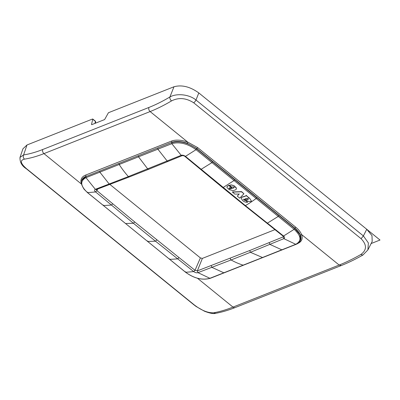 <?xml version="1.0" encoding="UTF-8"?>
<svg xmlns="http://www.w3.org/2000/svg" width="400" height="400" viewBox="0 0 400 400"><rect width="100%" height="100%" fill="white"/><g stroke="black" fill="none" stroke-linecap="round" stroke-linejoin="round"><path stroke-width="0.6" d="M95.69 122.12L95.415 123.21M95.435 122.49L95.455 121.455M94.945 123.4L95.435 121.44L92.545 119.015L27 144.975L22.94 148.815L20.015 157.375M366.755 229.28L363.39 235.925L368.365 242.91L367.885 249.94L372.18 241.47L372 235.64L366.755 229.28L198.815 92.93C190.085 86.67 181.805 84.615 173.98 86.765L108.435 112.725L104.615 119.57L91.725 124.675L91.5 124.41L92.775 119.28L92.545 119.015M91.725 124.675L91.5 124.41L91.79 124.65M215.685 313.31L213.705 312.785C207.94 313.075 201.42 310.41 194.14 304.795A3.11 1.255 -50.9 0 1 193.715 304.665L26.315 168.75C21.875 165.925 19.77 162.145 20 157.41L23.595 154.935C22.96 156.55 23.255 157.955 24.47 159.145C30.58 158.18 37.075 156.335 43.95 153.615L150.12 111.565C157 108.84 164.125 105.29 171.51 100.915C170.235 99.745 169.695 98.44 169.89 96.995C176.24 93.22 188.84 94.08 195.985 100.01A3.11 1.255 129.1 0 1 193.67 102.77C186.07 97.915 178.68 97.3 171.51 100.915M26.315 168.75L26.74 168.88C20.47 163.495 19.715 160.25 24.47 159.145M341.37 265.505L341.33 265.52C348.235 262.78 355.43 259.285 362.915 255.03L360.745 254.555C353.23 258.83 346.04 262.325 339.16 265.05L232.99 307.095C226.115 309.82 219.685 311.715 213.705 312.785M198.815 92.93L195.985 100.01L363.39 235.925L361.07 238.685C367.015 244.83 366.905 250.12 360.745 254.555M27 144.975L23.595 154.935C29.595 153.985 35.975 152.175 42.725 149.505L148.895 107.46C148.47 109.015 148.88 110.385 150.12 111.565L187.71 142.09L197.71 147.625L295.81 227.27C298.66 229.615 300.58 232.035 301.57 234.53L339.16 265.05L341.33 265.52L235.16 307.565A3.11 2.31 -111.6 0 1 232.99 307.095L197.465 278.255M109.885 184.425L200.4 257.92L202.36 258.405L197.35 270.875L195.02 270.295L193.72 271.595L177.725 258.875L179.01 257.56L195.02 270.295L200.4 257.92M275.02 229.63L202.36 258.405M81.895 180.02A18.815 10.04 -157.1 0 1 81.945 179.905A18.815 10.04 -157.1 0 1 85.905 176.385A0.935 0.695 68.4 0 0 85.55 175.12L171.405 141.12A19.745 10.535 -157.1 0 1 187.71 142.09L187.295 143.305L196.835 148.575L197.71 147.625M295.81 227.27A0.935 0.375 -50.9 0 0 294.935 228.225C297.65 230.455 299.475 232.765 300.41 235.145L301.57 234.53A19.745 10.535 -157.1 0 1 297.945 243.385M182.215 155.63L181.195 155.315L128.38 176.585A77.835 57.865 -111.6 0 1 119.18 164.49L85.96 177.67C79.855 181.015 80.395 186.005 87.57 192.64L125.54 223.52L133.41 223.27L95.625 191.945C94.36 190.78 94.265 189.9 95.34 189.315L128.38 176.585A1.245 0.925 -111.6 0 0 129.405 176.92L148.74 169.265L147.72 168.925L138.515 156.83L171.815 143.67C179.45 141.575 187.525 143.575 196.045 149.685L256.16 198.48A77.835 31.375 129.1 0 1 245.375 205.615L185.455 156.37L184.935 156.425M97.575 189.15L96.925 190.65L96.375 189.625L95.34 189.315L85.96 177.67L85.805 176.625L81.81 180.225M210.635 277.975L209.9 278.3L197.98 272.65L197.35 270.875L249.755 250.515L283.2 236.875L283.835 238.65L250.405 252.3L262.52 257.515L209.9 278.3C202.265 280.4 194.19 278.395 185.67 272.29L125.54 223.52A0.935 0.375 -50.9 0 1 125.455 223.485A0.935 0.375 -50.9 0 1 125.4 223.41M234.24 187.225L233.78 187.785L232.11 188.39L228.66 185.35L232.185 188.215M236.34 187.95L236.375 189.105L236.34 187.95L234.3 185.87L231.17 184.895L229.46 185.29L231.725 187.13L233.33 186.815L234.08 187.21L234.125 187.62M227.02 186.54L228.66 185.35M243.9 193.745L241.585 191.625L232.415 191.95L234.755 194.08L239.185 194.05L237.265 196.12L239.795 198.17L243.9 193.745L241.51 191.805L232.345 192.125M239.26 193.875L237.265 196.12M241.23 197.76L242.225 197.015L245.485 196.02M246.06 195.5L248.78 197.705L246.135 195.32L245.85 195.825M249.435 198.02L251.38 200.965L249.435 198.02L248.405 197.675M242.225 197.015L241.19 197.845L242.12 199.885C243.56 201.655 245.41 202.44 247.675 202.23L245.4 200.145L244.68 200.23L243.55 199.17M234.165 187.405L233.705 187.965L232.11 188.39M231.17 184.895L229.46 185.29M233.05 185.285L231.095 185.075M234.3 185.87L232.975 185.465M234.225 186.05L236.265 188.125M236.375 189.105L235.485 189.87L233.18 190.625L229.235 189.67L226.985 187.55L226.98 186.63L228.585 185.525M246.02 195.65L245.77 196M248.78 197.705L248.33 197.85L249.36 198.2M251.38 200.965L250.825 201.58L248.255 201.36L244.77 199.4L243.475 199.345M243.535 199.41L244.605 200.405L245.4 200.145M247.675 202.23L245.325 200.325M245.135 196.3L242.15 197.19M229.56 188.88L229.375 188.575L230.32 188.92L231.3 188.63L230.145 187.69L229.155 187.985M229.3 188.75L229.06 188.105M248.355 199.185L247.715 198.55L245.135 198.87L247.88 199.55L248.43 199.005M231.375 188.455L230.32 188.92M229.635 188.705L230.39 188.745M229.375 188.575L229.11 187.99M245.21 198.695L247.88 199.55M247.955 199.375L248.25 199.22M351.56 216.945L380 240.035L371.125 243.55M148.895 107.46C155.645 104.785 162.645 101.295 169.89 96.995L173.98 86.765M42.725 149.505A3.11 2.31 68.4 0 0 43.95 153.615L81.51 184.105M194.14 304.795L26.74 168.88M193.67 102.77L361.07 238.685M85.55 175.12A19.745 10.535 -157.1 0 0 81.485 183.985M300.5 240.335A18.815 10.04 -157.1 0 0 300.55 240.215L300.015 234.695L294.82 228.49L294.935 228.225L196.835 148.575L196.725 148.845L234.715 179.725A0.935 0.375 129.1 0 1 234.065 180.54L222.76 187.745L200.775 169.54L211.96 162.6L212.625 161.77M187.295 143.305A18.815 10.04 -157.1 0 0 171.76 142.385L85.805 176.625L171.76 142.385A0.935 0.695 68.4 0 0 171.405 141.12M300.55 240.215A18.815 10.04 -157.1 0 0 300.41 235.145M87.57 192.64L87.47 192.11L87.57 192.64L95.625 191.945L96.925 190.65L134.725 221.97L179.01 257.56M283.525 236.625L283.2 236.875L283.385 236.415M171.66 142.625C179.555 140.45 187.91 142.525 196.725 148.845L196.045 149.685L185.455 156.37C183.955 155.295 182.535 154.945 181.195 155.315L171.815 143.67L171.66 142.625M296.49 243.975L295.755 244.3C301.855 240.96 301.32 235.97 294.14 229.33L294.82 228.49L234.715 179.725M168.215 161.33L167.18 161.01L157.875 149.18L157.73 148.15M148.76 169.255L182.205 155.635C183.44 155.615 184.35 155.88 184.945 156.435L200.765 169.53M110.2 184.31L109.17 183.985L99.865 172.155L99.72 171.12M156.815 239.91L155.505 241.205L177.725 258.875L169.745 259.385L169.655 258.85L169.745 259.385M112.765 203.775L111.44 205.06L103.465 205.57L103.375 205.04L103.465 205.57M134.725 221.97L133.41 223.27L155.505 241.205L147.63 241.46L147.555 240.93L147.63 241.46M211.205 265.55L211.83 267.335L197.98 272.65C196.64 273.02 195.22 272.665 193.72 271.595L185.67 272.29L185.57 271.755L185.67 272.29M269.185 242.59L269.84 244.365L281.84 249.83L295.755 244.3L283.835 238.65C284.91 238.065 284.815 237.185 283.555 236.02L283.03 236.07M249.755 250.515L250.405 252.3L231.07 259.955A77.835 57.865 68.4 0 0 243.185 265.17L243.88 264.835M230.42 258.17A1.245 0.925 68.4 0 0 231.07 259.955L211.83 267.335L223.835 272.805L224.555 272.475M222.745 187.735L244.85 205.685A1.245 0.5 -50.9 0 0 245.375 205.615L283.555 236.02L294.14 229.33L256.16 198.48L256.805 197.665M244.855 205.685L267.055 223.355L278.24 216.415L278.905 215.585M119.05 163.48L119.18 164.49L138.515 156.83A0.935 0.695 68.4 0 1 138.385 155.825M243.565 265.16L262.9 257.505A0.935 0.695 -111.6 0 1 262.52 257.515L282.56 249.5M95.69 122.11L95.425 121.205L92.74 119.025M193.715 304.665L196.135 306.495L204.415 311.195C209.775 313.28 213.515 313.99 215.63 313.325C221.745 312.22 228.255 310.305 235.16 307.565M367.885 249.94L362.915 255.03M81.945 179.905L81.845 180.145C80.535 181.7 81.28 184.73 84.08 189.235L87.465 192.605L185.56 272.25C194.13 278.46 202.38 280.48 210.315 278.305L243.56 265.16M96.405 189.53L129.405 176.92M283.575 236.54L267.055 223.355M262.9 257.505L296.17 244.305C298.24 243.49 299.67 242.205 300.45 240.455"/></g></svg>
